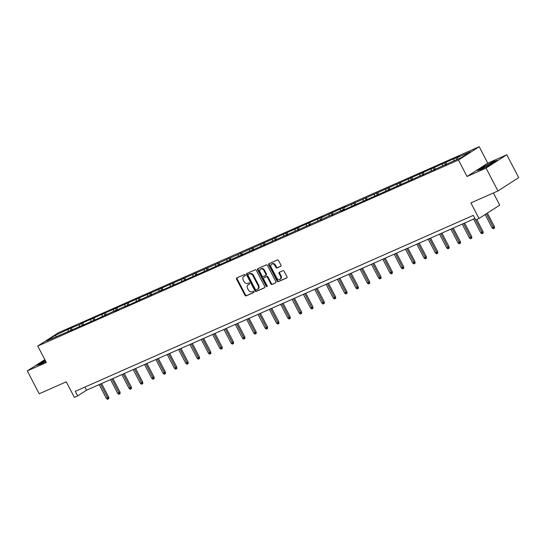 <?xml version="1.0" encoding="UTF-8"?>
<svg xmlns="http://www.w3.org/2000/svg" width="546" height="546" viewBox="0 0 546 546"><rect width="100%" height="100%" fill="white"/><g stroke="black" fill="none" stroke-linecap="round" stroke-linejoin="round"><path stroke-width="0.82" d="M245.215 274.979A0.71 0.546 -122.7 0 0 244.39 274.57L236.807 277.928A1.017 0.778 -122.7 0 0 236.561 279.142L244.977 295.304A1.017 0.778 -122.7 0 0 246.157 295.884L253.74 292.533A0.71 0.546 -122.7 0 0 253.085 291.277L252.102 291.707A3.249 2.484 -122.7 0 1 248.321 289.844L247.625 288.5A3.249 2.484 -122.7 0 1 248.15 284.753A3.249 2.484 -122.7 0 1 248.41 284.616L249.392 284.179A0.71 0.546 -122.7 0 0 248.737 282.924L247.754 283.36A3.249 2.484 -122.7 0 1 243.973 281.497L243.277 280.146A3.249 2.484 -122.7 0 1 243.803 276.406A3.249 2.484 -122.7 0 1 244.062 276.262L245.045 275.832A0.71 0.546 -122.7 0 0 245.215 274.979M44.833 359.643L27.3 370.905L39.203 393.775L66.257 381.818L74.358 397.372L77.662 395.905L86.548 390.199L474.938 218.489M506.797 154.764L487.776 163.172L467.035 176.495L486.049 168.086L506.797 154.764L518.7 177.634L497.959 190.957L470.905 202.914L478.999 218.468L499.74 205.146L493.4 192.97M486.049 168.086L497.959 190.957M280.685 266.311A1.017 0.778 -122.7 0 0 280.931 265.103L278.569 260.565A1.017 0.778 -122.7 0 0 277.388 259.985L268.966 263.704A1.017 0.778 -122.7 0 0 268.721 264.919L277.129 281.088A1.017 0.778 -122.7 0 0 278.317 281.668L286.739 277.941A1.017 0.778 -122.7 0 0 286.984 276.726L284.132 271.253A1.017 0.778 -122.7 0 0 282.951 270.673L279.347 272.263A1.017 0.778 -122.7 0 0 279.102 273.478L280.514 276.194A2.716 2.075 -122.7 0 1 280.071 279.32A2.716 2.075 -122.7 0 1 276.692 277.88L271.157 267.24A2.716 2.075 -122.7 0 1 271.594 264.114A2.716 2.075 -122.7 0 1 274.972 265.554L275.894 267.328A1.017 0.778 -122.7 0 0 277.081 267.909L280.835 266.216M478.999 218.468L475.689 219.936L473.307 215.356L75.287 391.332L77.662 395.905M467.035 176.495L458.463 160.026L37.742 346.034L58.49 332.712L479.204 146.703L458.463 160.026M27.3 370.905L46.314 362.496L37.742 346.034M256.367 270.379A1.017 0.778 -122.7 0 0 255.187 269.799L246.765 273.526A1.017 0.778 -122.7 0 0 246.519 274.734L254.934 290.902A1.017 0.778 -122.7 0 0 256.115 291.482L264.537 287.756A1.017 0.778 -122.7 0 0 264.783 286.548L256.367 270.379M257.862 268.618L266.284 264.892A1.017 0.778 -122.7 0 1 267.472 265.472L275.88 281.64A1.017 0.778 -122.7 0 1 275.634 282.848L272.031 284.446A1.017 0.778 -122.7 0 1 270.85 283.865L267.438 277.307A1.017 0.778 -122.7 0 0 266.257 276.726L263.868 277.784A1.017 0.778 -122.7 0 0 263.616 278.992L267.171 285.817A0.71 0.546 -122.7 0 1 266.175 286.261L257.616 269.826A1.017 0.778 -122.7 0 1 257.862 268.618M461.602 157.446L341.113 211.097L342.99 209.889L159.589 291.352L161.466 290.144L129.19 304.791L119.724 308.599L117.847 309.807L114.21 311.411L116.086 310.203L95.154 319.84L46.485 340.977L55.344 335.285L70.093 328.392L79.566 324.583L81.443 323.375L238.397 254.361L323.328 216.434L321.451 217.642L342.376 208.006L346.014 206.402L344.137 207.61L459.466 156.245L457.589 157.446L470.461 151.761L461.602 157.446M453.835 160.886L453.951 159.057M446.096 164.68L446.246 162.462M445.481 164.953L445.092 164.742M442.485 165.895L442.608 164.073M434.752 169.697L434.896 167.479M434.131 169.97L433.749 169.758M431.142 170.912L431.265 169.089M423.409 174.706L423.553 172.495M422.788 174.986L422.406 174.775M419.799 175.928L419.915 174.106M412.059 179.723L412.21 177.511M411.445 179.996L411.063 179.791M408.449 180.944L408.572 179.122M400.716 184.739L400.866 182.528M400.102 185.012L399.713 184.807M397.106 185.961L397.229 184.138M389.373 189.755L389.516 187.544M388.752 190.028L388.37 189.824M385.763 190.977L385.879 189.155M378.03 194.772L378.173 192.561M377.409 195.045L377.027 194.84M374.413 195.994L374.536 194.164M366.68 199.788L366.83 197.577M366.066 200.061L365.677 199.856M363.07 201.01L363.192 199.181M355.337 204.805L355.48 202.593M354.716 205.078L354.334 204.873M351.726 206.026L351.849 204.197M343.994 209.821L344.137 207.61M343.373 210.094L342.99 209.889M340.383 211.043L340.499 209.214M332.644 214.837L332.794 212.626M332.029 215.11L331.64 214.906M329.033 216.059L329.156 214.23M321.301 219.854L321.451 217.642M320.686 220.127L320.297 219.922M317.69 221.075L317.813 219.246M309.957 224.87L310.101 222.652M309.336 225.143L308.954 224.938M306.347 226.092L306.463 224.263M298.607 229.886L298.758 227.668M297.993 230.159L297.611 229.955M294.997 231.108L295.12 229.279M287.264 234.903L287.414 232.685M286.65 235.176L286.261 234.971M283.654 236.118L283.777 234.295M275.921 239.919L276.064 237.701M275.3 240.192L274.918 239.981M272.311 241.134L272.434 239.312M264.578 244.936L264.721 242.717M263.957 245.209L263.575 244.997M260.968 246.15L261.084 244.328M253.228 249.945L253.378 247.734M252.614 250.218L252.225 250.013M249.618 251.167L249.74 249.345M241.885 254.962L242.028 252.75M241.264 255.235L240.882 255.03M238.274 256.183L238.397 254.361M230.542 259.978L230.685 257.767M229.921 260.251L229.538 260.046M226.931 261.2L227.047 259.377M219.192 264.994L219.342 262.783M218.577 265.267L218.195 265.063M215.581 266.216L215.704 264.387M207.849 270.011L207.999 267.799M207.234 270.284L206.845 270.079M204.238 271.232L204.361 269.403M196.505 275.027L196.649 272.816M195.884 275.3L195.502 275.095M192.895 276.249L193.011 274.42M185.162 280.043L185.306 277.832M184.541 280.316L184.159 280.112M181.545 281.265L181.668 279.436M173.812 285.06L173.962 282.848M173.198 285.333L172.809 285.128M170.202 286.281L170.325 284.452M162.469 290.076L162.612 287.865M161.848 290.349L161.466 290.144M158.859 291.298L158.982 289.469M151.126 295.093L151.269 292.881M150.505 295.366L150.123 295.161M147.516 296.314L147.632 294.485M139.776 300.109L139.926 297.891M139.162 300.382L138.773 300.177M136.166 301.331L136.288 299.501M128.433 305.125L128.583 302.907M127.819 305.398L127.43 305.194M124.822 306.347L124.945 304.518M117.09 310.142L117.233 307.924M116.469 310.415L116.086 310.203M113.479 311.356L113.595 309.534M105.74 315.158L105.89 312.94M105.125 315.431L104.743 315.219M102.129 316.373L102.252 314.551M94.397 320.174L94.547 317.956M93.782 320.447L93.393 320.236M90.786 321.389L90.909 319.567M83.053 325.184L83.197 322.973M82.432 325.457L82.05 325.252M79.443 326.406L79.566 324.583M71.71 330.2L71.854 327.989M71.089 330.473L70.707 330.269M68.1 331.422L68.216 329.6M55.344 335.285L56.265 336.657M487.776 163.172L479.204 146.703M84.923 387.073L86.548 390.199M59.746 335.49L59.357 335.285M457.466 159.275L457.589 157.446M71.164 330.446L70.093 328.392M82.507 325.43L81.443 323.375M93.857 320.413L92.786 318.359M105.201 315.397L104.129 313.343M116.544 310.381L115.479 308.326M127.887 305.364L126.822 303.31M139.237 300.348L138.165 298.293M150.58 295.331L149.508 293.277M161.923 290.315L160.858 288.261M173.273 285.299L172.202 283.244M184.616 280.282L183.545 278.235M195.959 275.266L194.895 273.218M207.309 270.25L206.238 268.202M218.653 265.233L217.581 263.186M229.996 260.224L228.931 258.169M241.339 255.207L240.274 253.153M252.689 250.191L251.617 248.137M264.032 245.174L262.96 243.12M275.375 240.158L274.31 238.104M286.725 235.142L285.654 233.087M298.068 230.125L296.997 228.071M309.411 225.109L308.347 223.055M320.755 220.093L319.69 218.038M332.105 215.076L331.033 213.022M343.448 210.06L342.376 208.006M354.791 205.043L353.726 202.996M366.141 200.027L365.069 197.98M377.484 195.011L376.412 192.963M388.827 189.994L387.762 187.947M400.17 184.985L399.106 182.93M411.52 179.968L410.449 177.914M422.863 174.952L421.799 172.898M434.207 169.936L433.142 167.881M445.556 164.919L444.485 162.865M456.743 159.596L455.828 157.849M45.113 360.189L36.623 365.335L40.513 364.237L45.83 361.561M483.435 166.537L477.19 170.55L481.087 169.458L491.229 164.346L497.474 160.333L493.577 161.432L483.551 166.755M245.256 275.621L244.622 275.901A3.249 2.484 -122.7 0 0 244.362 276.044L243.803 276.406M248.15 284.753L248.71 284.398A3.249 2.484 -122.7 0 1 248.969 284.254L249.604 283.975M237.1 277.798A1.017 0.778 -122.7 0 0 237.121 278.781L245.536 294.942A1.017 0.778 -122.7 0 0 246.717 295.522L253.951 292.328M247.058 273.396A1.017 0.778 -122.7 0 0 247.079 274.379L255.494 290.54A1.017 0.778 -122.7 0 0 256.675 291.12L264.803 287.53M248.205 274.433A0.71 0.546 -122.7 0 0 248.027 275.28L255.419 289.469A0.71 0.546 -122.7 0 0 256.245 289.878L257.275 289.421A3.249 2.484 -122.7 0 0 257.541 289.278A3.249 2.484 -122.7 0 0 258.067 285.538L253.016 275.839A3.249 2.484 -122.7 0 0 249.235 273.976L248.764 274.072A0.71 0.546 -122.7 0 0 248.655 274.14M257.842 289.059A3.249 2.484 -122.7 0 0 258.101 288.923A3.249 2.484 -122.7 0 0 258.627 285.176L258.067 285.538M248.764 274.072L249.802 273.614A3.249 2.484 -122.7 0 1 253.576 275.477L258.627 285.176M275.901 282.623L272.031 284.446M264.271 277.518A1.017 0.778 -122.7 0 1 264.428 277.423L266.817 276.365A1.017 0.778 -122.7 0 1 267.997 276.945L271.41 283.504A1.017 0.778 -122.7 0 0 272.59 284.084M258.156 268.482A1.017 0.778 -122.7 0 0 258.176 269.471L266.735 285.899A0.71 0.546 -122.7 0 0 267.253 286.336M263.895 270.502A2.716 2.075 -122.7 0 0 260.517 269.062A2.716 2.075 -122.7 0 0 260.08 272.195L262.032 275.942A1.017 0.778 -122.7 0 0 263.213 276.522L265.602 275.471A1.017 0.778 -122.7 0 0 265.847 274.256L263.895 270.502L264.455 270.147A2.716 2.075 -122.7 0 0 261.077 268.707L260.517 269.062M265.759 275.368L266.161 275.109A1.017 0.778 -122.7 0 0 266.407 273.894L265.847 274.256M264.455 270.147L266.407 273.894M271.594 264.114L272.154 263.752A2.716 2.075 -122.7 0 1 275.532 265.192L276.46 266.967A1.017 0.778 -122.7 0 0 277.641 267.547L280.951 266.086M280.071 279.32L280.63 278.965A2.716 2.075 -122.7 0 0 281.074 275.832L280.514 276.194M279.641 272.133A1.017 0.778 -122.7 0 0 279.661 273.116L281.074 275.832M269.26 263.575A1.017 0.778 -122.7 0 0 269.28 264.564L277.696 280.726A1.017 0.778 -122.7 0 0 278.876 281.306L287.005 277.716M108.674 397.154L108.777 398.614L108.217 398.976L107.487 399.297L106.354 398.382L108.674 397.154L101.59 383.551M108.217 398.976L100.498 384.036M106.354 398.382L99.188 384.616M120.018 392.137L120.12 393.598L119.56 393.959L118.83 394.28L117.697 393.366L120.018 392.137L112.933 378.535M119.56 393.959L111.841 379.02M117.697 393.366L110.531 379.6M131.361 387.121L131.463 388.581L130.904 388.943L130.18 389.264L129.04 388.349L131.361 387.121L124.283 373.519M130.904 388.943L123.184 374.003M129.04 388.349L121.874 374.583M45.345 360.633A6.723 0.512 -27.5 0 0 44.588 361.049A6.723 0.512 -27.5 0 0 40.977 363.547A6.723 0.512 -27.5 0 0 45.809 361.52M37.421 365.11L45.222 360.394M485.155 166.264A6.723 0.512 -27.5 0 0 481.545 168.762A6.723 0.512 -27.5 0 0 489.701 164.988A6.723 0.512 -27.5 0 0 493.372 162.606A6.723 0.512 -27.5 0 0 485.155 166.264M477.989 170.325L483.654 166.687L493.482 161.739L496.696 160.831M142.704 382.104L142.813 383.565L142.253 383.927L141.523 384.248L140.39 383.333L142.704 382.104L135.626 368.502M142.253 383.927L134.534 368.987M140.39 383.333L133.224 369.567M154.054 377.088L154.156 378.555L153.597 378.91L152.866 379.231L151.733 378.317L154.054 377.088L146.97 363.486M153.597 378.91L145.878 363.97M151.733 378.317L144.567 364.551M165.397 372.072L165.499 373.539L164.94 373.894L164.216 374.215L163.077 373.3L165.397 372.072L158.313 358.469M164.94 373.894L157.221 358.954M163.077 373.3L155.91 359.534M176.74 367.055L176.849 368.523L176.283 368.878L175.559 369.205L174.427 368.284L176.74 367.055L169.663 353.453M176.283 368.878L168.564 353.938M174.427 368.284L167.26 354.518M188.09 362.046L188.193 363.506L187.633 363.861L186.903 364.189L185.77 363.267L188.09 362.046L181.006 348.437M187.633 363.861L179.914 348.921M185.77 363.267L178.603 349.501M199.433 357.029L199.536 358.49L198.976 358.852L198.246 359.172L197.113 358.251L199.433 357.029L192.349 343.42M198.976 358.852L191.257 343.905M197.113 358.251L189.947 344.485M210.776 352.013L210.879 353.474L210.319 353.835L209.596 354.156L208.463 353.235L210.776 352.013L203.699 338.411M210.319 353.835L202.6 338.889M208.463 353.235L201.29 339.469M222.12 346.997L222.229 348.457L221.669 348.819L220.939 349.14L219.806 348.218L222.12 346.997L215.042 333.394M221.669 348.819L213.95 333.879M219.806 348.218L212.64 334.452M233.47 341.98L233.572 343.441L233.012 343.803L232.282 344.123L231.149 343.209L233.47 341.98L226.385 328.378M233.012 343.803L225.293 328.863M231.149 343.209L223.983 329.436M244.813 336.964L244.915 338.424L244.355 338.786L243.632 339.107L242.492 338.192L244.813 336.964L237.735 323.362M244.355 338.786L236.636 323.846M242.492 338.192L235.326 324.42M256.156 331.948L256.265 333.408L255.699 333.77L254.975 334.091L253.842 333.176L256.156 331.948L249.078 318.345M255.699 333.77L247.98 318.83M253.842 333.176L246.676 319.41M267.506 326.931L267.608 328.392L267.049 328.753L266.318 329.074L265.185 328.16L267.506 326.931L260.422 313.329M267.049 328.753L259.33 313.814M265.185 328.16L258.019 314.394M278.849 321.915L278.951 323.375L278.392 323.737L277.661 324.058L276.529 323.143L278.849 321.915L271.765 308.313M278.392 323.737L270.673 308.797M276.529 323.143L269.362 309.377M290.192 316.898L290.295 318.359L289.735 318.721L289.011 319.041L287.879 318.127L290.192 316.898L283.115 303.296M289.735 318.721L282.016 303.781M287.879 318.127L280.712 304.361M301.542 311.882L301.645 313.343L301.085 313.704L300.355 314.025L299.222 313.111L301.542 311.882L294.458 298.28M301.085 313.704L293.366 298.764M299.222 313.111L292.055 299.345M312.885 306.866L312.988 308.326L312.428 308.688L311.698 309.009L310.565 308.094L312.885 306.866L305.801 293.263M312.428 308.688L304.709 293.748M310.565 308.094L303.399 294.328M324.228 301.849L324.331 303.317L323.771 303.672L323.048 303.992L321.908 303.078L324.228 301.849L317.151 288.247M323.771 303.672L316.052 288.732M321.908 303.078L314.742 289.312M335.572 296.833L335.681 298.3L335.121 298.655L334.391 298.976L333.258 298.061L335.572 296.833L328.494 283.231M335.121 298.655L327.395 283.715M333.258 298.061L326.092 284.295M346.922 291.817L347.024 293.284L346.464 293.639L345.734 293.966L344.601 293.045L346.922 291.817L339.837 278.214M346.464 293.639L338.745 278.699M344.601 293.045L337.435 279.279M358.265 286.807L358.367 288.268L357.807 288.622L357.084 288.95L355.944 288.029L358.265 286.807L351.18 273.198M357.807 288.622L350.088 273.683M355.944 288.029L348.778 274.263M369.608 281.791L369.717 283.251L369.151 283.613L368.427 283.934L367.294 283.012L369.608 281.791L362.53 268.182M369.151 283.613L361.432 268.666M367.294 283.012L360.128 269.246M380.958 276.774L381.06 278.235L380.501 278.596L379.77 278.917L378.637 277.996L380.958 276.774L373.873 263.172M380.501 278.596L372.782 263.65M378.637 277.996L371.471 264.23M392.301 271.758L392.403 273.218L391.844 273.58L391.113 273.901L389.981 272.986L392.301 271.758L385.217 258.156M391.844 273.58L384.125 258.64M389.981 272.986L382.814 259.214M403.644 266.741L403.747 268.202L403.187 268.564L402.463 268.885L401.33 267.97L403.644 266.741L396.567 253.139M403.187 268.564L395.468 253.624M401.33 267.97L394.157 254.197M414.987 261.725L415.097 263.186L414.537 263.547L413.807 263.868L412.674 262.954L414.987 261.725L407.91 248.123M414.537 263.547L406.818 248.607M412.674 262.954L405.507 249.181M426.337 256.709L426.44 258.169L425.88 258.531L425.15 258.852L424.017 257.937L426.337 256.709L419.253 243.106M425.88 258.531L418.161 243.591M424.017 257.937L416.851 244.171M437.68 251.692L437.783 253.153L437.223 253.515L436.5 253.835L435.36 252.921L437.68 251.692L430.603 238.09M437.223 253.515L429.504 238.575M435.36 252.921L428.194 239.155M449.024 246.676L449.133 248.137L448.566 248.498L447.843 248.819L446.71 247.904L449.024 246.676L441.946 233.074M448.566 248.498L440.847 233.558M446.71 247.904L439.544 234.138M460.374 241.66L460.476 243.12L459.916 243.482L459.186 243.803L458.053 242.888L460.374 241.66L453.289 228.057M459.916 243.482L452.197 228.542M458.053 242.888L450.887 229.122M471.717 236.643L471.819 238.104L471.259 238.465L470.529 238.786L469.396 237.872L471.717 236.643L464.632 223.041M471.259 238.465L463.54 223.526M469.396 237.872L462.23 224.106M483.06 231.627L483.162 233.087L482.603 233.449L481.879 233.77L480.746 232.855L483.06 231.627L476.733 219.472M482.603 233.449L474.883 218.509M480.746 232.855L473.58 219.089M494.41 226.61L494.512 228.078L493.953 228.433L493.222 228.754L492.089 227.839L494.41 226.61L487.366 213.097M493.953 228.433L486.363 213.745M492.089 227.839L485.155 214.517M244.622 275.901L244.062 276.262M248.969 284.254L248.41 284.616M246.717 295.522L246.157 295.884M245.536 294.942L244.977 295.304M237.121 278.781L236.561 279.142M256.675 291.12L256.115 291.482M255.494 290.54L254.934 290.902M247.079 274.379L246.519 274.734M253.576 275.477L253.016 275.839M249.802 273.614L249.235 273.976M271.41 283.504L270.85 283.865M267.997 276.945L267.438 277.307M266.817 276.365L266.257 276.726M264.428 277.423L263.868 277.784M266.735 285.899L266.175 286.261M258.176 269.471L257.616 269.826M277.641 267.547L277.081 267.909M276.46 266.967L275.894 267.328M275.532 265.192L274.972 265.554M279.661 273.116L279.102 273.478M278.876 281.306L278.317 281.668M277.696 280.726L277.129 281.088M269.28 264.564L268.721 264.919M248.71 274.106L248.143 274.461M258.101 288.923L257.541 289.278M264.346 277.464L263.786 277.825M266.243 275.061L265.684 275.423"/></g></svg>

